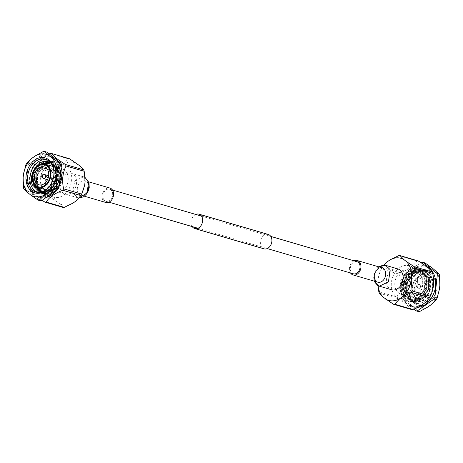<?xml version="1.0" encoding="UTF-8"?>
<svg xmlns="http://www.w3.org/2000/svg" width="463" height="463" viewBox="0 0 463 463"><rect width="100%" height="100%" fill="white"/><g stroke="black" fill="none" stroke-linecap="round" stroke-linejoin="round"><path stroke-width="0.35" stroke-dasharray="2.31 1.74" d="M104.8 200.693A6.332 4.734 -73.7 0 0 106.027 201.324A6.332 4.734 -73.7 0 0 112.046 197.446A6.332 4.734 -73.7 0 0 110.807 189.813A6.332 4.734 -73.7 0 0 109.586 189.182A6.332 4.734 -73.7 0 0 103.567 193.059A6.332 4.734 -73.7 0 0 104.8 200.693M356.973 261.676A6.332 4.734 -73.7 0 0 350.954 265.554A6.332 4.734 -73.7 0 0 352.193 273.187A6.332 4.734 -73.7 0 0 353.414 273.818M46.995 180.657A9.318 6.968 -73.7 0 0 47.515 184.257A9.318 6.968 -73.7 0 0 51.549 188.482A9.318 6.968 -73.7 0 0 59.276 184.876A9.318 6.968 -73.7 0 0 60.832 174.817A9.318 6.968 -73.7 0 0 56.793 170.592A9.318 6.968 -73.7 0 0 48.731 174.719M48.227 175.651A9.318 6.968 -73.7 0 0 47.07 179.598M56.197 178.099A2.836 2.118 -73.7 0 0 54.97 176.814A2.836 2.118 -73.7 0 0 52.62 177.914A2.836 2.118 -73.7 0 0 52.145 180.969A2.836 2.118 -73.7 0 0 53.372 182.254A2.836 2.118 -73.7 0 0 55.728 181.16A2.836 2.118 -73.7 0 0 56.197 178.099M56.295 178.128A2.836 2.118 -73.7 0 0 55.068 176.843A2.836 2.118 -73.7 0 0 52.718 177.942A2.836 2.118 -73.7 0 0 52.244 180.998A2.836 2.118 -73.7 0 0 53.477 182.283A2.836 2.118 -73.7 0 0 55.826 181.189A2.836 2.118 -73.7 0 0 56.295 178.128M43.082 178.307A2.06 1.539 106.3 0 1 42.66 177.636A2.06 1.539 106.3 0 1 44.176 174.586M52.799 180.605A2.06 1.539 -73.7 0 0 53.691 181.542A2.06 1.539 -73.7 0 0 55.398 180.744A2.06 1.539 -73.7 0 0 55.739 178.521A2.06 1.539 -73.7 0 0 54.848 177.589A2.06 1.539 -73.7 0 0 53.141 178.388A2.06 1.539 -73.7 0 0 52.799 180.605M38.319 186.786A11.413 8.537 -73.7 0 0 38.348 186.792A11.413 8.537 -73.7 0 0 47.811 182.376A11.413 8.537 -73.7 0 0 49.715 170.054A11.413 8.537 -73.7 0 0 44.766 164.886A11.413 8.537 -73.7 0 0 44.743 164.874M105.697 202.447A7.495 5.602 106.3 0 1 102.45 199.049A7.495 5.602 106.3 0 1 103.7 190.959A7.495 5.602 106.3 0 1 109.91 188.059M88.653 182.775L88.387 184.1A7.495 5.602 106.3 0 1 88.421 184.205A7.495 5.602 106.3 0 1 88.792 187.816A7.495 5.602 106.3 0 0 88.421 184.205M88.039 183.921L88.387 184.1A7.495 5.602 106.3 0 0 85.175 180.813L85.163 180.807C85.927 180.732 86.888 181.768 88.039 183.921C90.065 188.042 86.083 196.19 80.95 195.189L80.961 195.195A7.495 5.602 106.3 0 1 77.749 191.908A7.495 5.602 106.3 0 1 77.715 191.798A7.495 5.602 106.3 0 1 78.959 183.713A7.495 5.602 106.3 0 1 85.175 180.813L88.664 181.832M72.824 192.787L77.535 197.713L79.115 197.956L77.535 197.713L72.824 192.787L72.535 191.786L74.908 180.668L83.641 176.843L85.047 177.456M75.996 178.145A10.875 8.131 106.3 0 1 74.178 189.882A10.875 8.131 106.3 0 1 65.167 194.09A10.875 8.131 106.3 0 1 60.456 189.159A10.875 8.131 106.3 0 1 62.268 177.427A10.875 8.131 106.3 0 1 71.279 173.22A10.875 8.131 106.3 0 1 75.996 178.145M40.958 184.396A12.194 9.115 -73.7 0 0 46.242 189.917A12.194 9.115 -73.7 0 0 56.347 185.2A12.194 9.115 -73.7 0 0 58.384 172.039A12.194 9.115 -73.7 0 0 53.1 166.518A12.194 9.115 -73.7 0 0 42.99 171.235A12.194 9.115 -73.7 0 0 40.958 184.396M51.109 165.933A12.501 9.347 -73.7 0 0 42.11 172.213A12.501 9.347 -73.7 0 0 40.732 184.552A12.501 9.347 -73.7 0 0 44.251 189.332M45.629 190.038A12.501 9.347 -73.7 0 0 46.155 190.212A12.501 9.347 -73.7 0 0 56.521 185.379A12.501 9.347 -73.7 0 0 58.604 171.883A12.501 9.347 -73.7 0 0 53.187 166.217A12.501 9.347 -73.7 0 0 52.643 166.084M49.639 187.162A12.501 9.347 -73.7 0 0 55.062 192.822A12.501 9.347 -73.7 0 0 65.428 187.99A12.501 9.347 -73.7 0 0 67.511 174.493A12.501 9.347 -73.7 0 0 62.094 168.827A12.501 9.347 -73.7 0 0 51.729 173.666A12.501 9.347 -73.7 0 0 49.639 187.162M61.88 169.562A17.085 12.773 -73.7 0 0 54.472 161.824A17.085 12.773 -73.7 0 0 40.31 168.434A17.085 12.773 -73.7 0 0 37.462 186.873A17.085 12.773 -73.7 0 0 44.865 194.61A17.085 12.773 -73.7 0 0 59.032 188.001A17.085 12.773 -73.7 0 0 61.88 169.562M70.787 172.172A17.085 12.773 -73.7 0 0 63.379 164.429A17.085 12.773 -73.7 0 0 49.217 171.044A17.085 12.773 -73.7 0 0 46.369 189.483A17.085 12.773 -73.7 0 0 53.772 197.221A17.085 12.773 -73.7 0 0 67.934 190.611A17.085 12.773 -73.7 0 0 70.787 172.172M55.34 167.728L55.456 180.408L48.534 190.744L39.066 192.811L31.93 185.183L32.236 172.612L39.604 162.403L49.848 160.574L57.094 168.231L57.227 180.923L50.299 191.265L40.501 193.221L33.695 185.698L34.002 173.133L41.375 162.924L51.613 161.089L58.859 168.746L58.992 181.444L52.064 191.78L42.266 193.742L35.466 186.219L35.773 173.648L43.14 163.439L53.378 161.61L60.624 169.267L60.757 181.959L53.835 192.295L44.031 194.257L37.231 186.734C35.639 181.264 36.328 175.761 39.303 170.222L39.534 169.817C44.957 160.366 56.793 159.7 60.207 169.07C62.974 177.011 61.324 184.106 55.259 190.362C45.687 196.665 39.477 193.922 36.618 182.138A16.986 12.704 106.3 0 1 39.303 170.222M55.346 167.733A16.986 12.704 -73.7 0 0 49.252 160.493C52.134 161.842 54.229 164.267 55.537 167.774L56.399 177.097L53.031 186.201L46.601 192.104L39.274 192.874L32.144 185.246L31.768 175.188L35.958 166.13L42.723 160.927L49.715 160.528L57.308 168.295L57.725 179.957L52.979 189.089L46.589 193.32L41.045 193.389L33.909 185.761L33.371 176.53L37.057 167.519L43.817 161.714L51.474 161.043L59.073 168.81L59.941 178.139L56.579 187.243L50.149 193.14L42.822 193.91L35.68 186.276L37.26 170.65L43.829 163.184L53.245 161.564L60.844 169.325L61.747 178.324L58.564 187.411L52.128 193.551L44.581 194.425L37.445 186.797L36.618 182.138M37.167 192.272A17.085 12.773 -73.7 0 0 38.336 192.701A17.085 12.773 -73.7 0 0 52.498 186.085A17.085 12.773 -73.7 0 0 55.346 167.647A17.085 12.773 -73.7 0 0 47.944 159.909A17.085 12.773 -73.7 0 0 46.734 159.637M49.252 160.493C52.105 162.096 54.113 164.672 55.282 168.225C56.399 171.819 56.428 175.593 55.363 179.534C56.376 175.697 56.33 172.109 55.224 168.764L50.693 162.727M58.708 165.713A21.165 15.829 106.3 0 1 55.178 188.557A21.165 15.829 106.3 0 1 37.63 196.746A21.165 15.829 106.3 0 1 28.457 187.156A21.165 15.829 106.3 0 1 31.988 164.313A21.165 15.829 106.3 0 1 49.535 156.124A21.165 15.829 106.3 0 1 58.708 165.713M57.238 160.233A21.165 15.829 106.3 0 1 60.809 166.327A21.165 15.829 106.3 0 1 61.185 167.537M59.177 185.883A21.165 15.829 106.3 0 1 56.7 189.992M46.121 197.487A21.165 15.829 106.3 0 1 39.731 197.36A21.165 15.829 106.3 0 1 30.558 187.77A21.165 15.829 106.3 0 1 34.088 164.926A21.165 15.829 106.3 0 1 51.636 156.737A21.165 15.829 106.3 0 1 54.067 157.75M73.189 202.991A21.923 16.39 106.3 0 1 58.998 203.321L56.718 201.532A21.923 16.39 106.3 0 1 52.556 194.761A21.923 16.39 106.3 0 1 51.352 185.889L48.355 194.894L30.24 189.581C28.446 181.253 29.279 173.642 32.734 166.744A24.742 18.503 106.3 0 1 33.544 165.279L49.153 153.907M42.087 200.346L30.732 191.016L48.846 196.324A24.742 18.503 106.3 0 1 48.592 195.618A24.742 18.503 106.3 0 1 48.355 194.894M30.732 191.016A24.742 18.503 106.3 0 1 30.477 190.31A24.742 18.503 106.3 0 1 30.24 189.581M51.352 185.889L51.758 182.196A21.923 16.39 106.3 0 1 60.578 166.223L63.257 164.319A21.923 16.39 106.3 0 1 77.448 163.989M79.729 165.771A21.923 16.39 106.3 0 1 85.094 181.421M84.694 185.107A21.923 16.39 106.3 0 1 75.874 201.087M23.908 189.02L26.16 189.674L40.281 200.739M26.16 189.674A24.742 18.503 106.3 0 1 25.668 188.244L23.416 187.584M25.911 164.741L28.162 165.401L25.668 188.244M28.162 165.401A24.742 18.503 106.3 0 1 28.966 163.937L26.721 163.277M43.337 151.499L45.588 152.159L28.966 163.937M45.588 152.159A24.742 18.503 106.3 0 1 46.885 152.13M58.998 203.321L62.974 207.389M50.16 153.496L68.275 158.809L63.257 164.319M68.275 158.809A24.742 18.503 106.3 0 1 69.572 158.774M60.578 166.223L51.659 170.587L33.544 165.279M32.734 166.744L50.849 172.051L51.758 182.196M50.849 172.051A24.742 18.503 106.3 0 1 51.659 170.587M48.846 196.324L56.718 201.532M39.766 192.336L46.676 191.294L52.689 185.704L55.977 177.265L55.572 168.451M48.47 161.737L55.456 168.833L55.601 180.402L49.309 189.83L40.478 191.647M34.21 184.743L34.522 173.324L41.213 164.058M49.373 162.05L50.606 162.368L57.227 169.348L57.366 180.923L51.075 190.345L42.469 192.232L41.386 191.832M36.629 186.913L35.987 185.287L36.288 173.845L43.018 164.55L44.026 163.925M50.207 162.449L52.371 162.883L58.992 169.869L59.131 181.438L52.84 190.866L44.234 192.753L42.15 191.815M38.504 187.648L37.752 185.808L38.053 174.36L44.789 165.065L45.866 164.4M50.861 162.941L54.136 163.404L60.207 169.07M55.363 179.534L48.864 189.697L41.902 191.89M33.475 183.579L34.077 173.197L40.131 164.4M49.165 161.969L50.16 162.241L56.781 169.221L56.926 180.79L50.635 190.218L42.023 192.104L41.155 191.798M36.091 186.577L35.547 185.159L35.848 173.718L42.579 164.423L43.464 163.861M49.998 162.339L51.931 162.756L58.552 169.736L58.691 181.311L52.4 190.733L43.794 192.625L42.006 191.861M38.059 187.521L37.312 185.675L37.613 174.233L44.344 164.938L45.426 164.267M50.751 162.808L53.696 163.277L60.317 170.257L60.456 181.826L55.259 190.362M84.451 196.219L80.961 195.195A7.495 5.602 106.3 0 0 87.767 191.283A7.495 5.602 106.3 0 1 80.961 195.195A7.495 5.602 106.3 0 1 77.749 191.908L72.535 191.786M415.485 278.743A9.318 6.968 106.3 0 1 413.934 288.802A9.318 6.968 106.3 0 1 406.207 292.408A9.318 6.968 106.3 0 1 402.168 288.183A9.318 6.968 106.3 0 1 403.724 278.124A9.318 6.968 106.3 0 1 411.451 274.518A9.318 6.968 106.3 0 1 415.485 278.743M428.101 282.442A9.318 6.968 106.3 0 1 426.55 292.5A9.318 6.968 106.3 0 1 418.824 296.106A9.318 6.968 106.3 0 1 414.784 291.881A9.318 6.968 106.3 0 1 416.341 281.822A9.318 6.968 106.3 0 1 424.067 278.217A9.318 6.968 106.3 0 1 428.101 282.442M410.855 282.031A2.836 2.118 106.3 0 1 410.38 285.086A2.836 2.118 106.3 0 1 408.03 286.186A2.836 2.118 106.3 0 1 406.803 284.901A2.836 2.118 106.3 0 1 407.272 281.84A2.836 2.118 106.3 0 1 409.628 280.746A2.836 2.118 106.3 0 1 410.855 282.031M410.756 282.002A2.836 2.118 106.3 0 1 410.282 285.058A2.836 2.118 106.3 0 1 407.932 286.157A2.836 2.118 106.3 0 1 406.705 284.872A2.836 2.118 106.3 0 1 407.174 281.811A2.836 2.118 106.3 0 1 409.524 280.717A2.836 2.118 106.3 0 1 410.756 282.002M420.34 285.364A2.06 1.539 -73.7 0 0 419.918 284.693A2.06 1.539 -73.7 0 0 419.449 284.432A2.06 1.539 -73.7 0 0 417.742 285.231A2.06 1.539 -73.7 0 0 417.4 287.448A2.06 1.539 -73.7 0 0 418.292 288.38A2.06 1.539 -73.7 0 0 418.824 288.414A2.06 1.539 -73.7 0 0 420.34 285.364M407.261 284.479A2.06 1.539 106.3 0 1 407.602 282.256A2.06 1.539 106.3 0 1 409.309 281.458A2.06 1.539 106.3 0 1 410.201 282.395A2.06 1.539 106.3 0 1 409.859 284.612A2.06 1.539 106.3 0 1 408.152 285.411A2.06 1.539 106.3 0 1 407.261 284.479M420.705 287.587A0.891 0.666 106.3 0 1 421.984 286.678A0.891 0.666 106.3 0 1 420.705 287.587M429.652 281.394A11.413 8.537 106.3 0 1 427.748 293.716A11.413 8.537 106.3 0 1 418.286 298.131A11.413 8.537 106.3 0 1 413.337 292.957A11.413 8.537 106.3 0 1 415.242 280.636A11.413 8.537 106.3 0 1 424.704 276.22A11.413 8.537 106.3 0 1 429.652 281.394M429.6 281.377A11.413 8.537 106.3 0 1 427.696 293.698A11.413 8.537 106.3 0 1 418.234 298.114A11.413 8.537 106.3 0 1 413.285 292.946A11.413 8.537 106.3 0 1 415.189 280.624A11.413 8.537 106.3 0 1 424.652 276.208A11.413 8.537 106.3 0 1 429.6 281.377M354.097 260.831A7.495 5.602 -73.7 0 0 349.837 271.544A7.495 5.602 -73.7 0 0 350.537 272.979M374.579 278.795A7.495 5.602 -73.7 0 0 377.825 282.187L377.837 282.193C377.061 282.28 376.089 281.215 374.932 278.992L374.544 278.685A7.495 5.602 -73.7 0 0 374.579 278.795M375.013 282.17L374.636 281.232L374.596 273.471L378.861 266.873L374.596 273.471L374.636 281.232L374.932 278.992C374.712 278.668 373.6 275.242 376.315 270.635C378.705 268.077 380.615 267.134 382.05 267.811L382.039 267.805A7.495 5.602 -73.7 0 0 375.863 270.652A7.495 5.602 -73.7 0 0 374.544 278.685A7.495 5.602 -73.7 0 1 375.863 270.652A7.495 5.602 -73.7 0 1 382.039 267.805M397.833 268.91A10.875 8.131 -73.7 0 0 388.822 273.118A10.875 8.131 -73.7 0 0 387.004 284.855A10.875 8.131 -73.7 0 0 391.721 289.78M409.934 296.852A18.248 13.647 -73.7 0 0 428.246 302.97A18.248 13.647 -73.7 0 0 436.019 278.367A18.248 13.647 -73.7 0 0 417.707 272.25A18.248 13.647 -73.7 0 0 409.934 296.852M434.444 278.738A17.085 12.773 106.3 0 1 431.597 297.177A17.085 12.773 106.3 0 1 417.429 303.786A17.085 12.773 106.3 0 1 410.027 296.048A17.085 12.773 106.3 0 1 412.874 277.609A17.085 12.773 106.3 0 1 427.042 271A17.085 12.773 106.3 0 1 434.444 278.738M430.208 281A12.194 9.115 -73.7 0 0 424.924 275.473A12.194 9.115 -73.7 0 0 414.813 280.19A12.194 9.115 -73.7 0 0 412.782 293.351A12.194 9.115 -73.7 0 0 418.066 298.878A12.194 9.115 -73.7 0 0 428.177 294.161A12.194 9.115 -73.7 0 0 430.208 281M404.616 290.961A12.194 9.115 106.3 0 1 406.653 277.8A12.194 9.115 106.3 0 1 416.758 273.083A12.194 9.115 106.3 0 1 422.042 278.604A12.194 9.115 106.3 0 1 420.01 291.765A12.194 9.115 106.3 0 1 409.9 296.482A12.194 9.115 106.3 0 1 404.616 290.961M404.396 291.117A12.501 9.347 106.3 0 1 406.479 277.621A12.501 9.347 106.3 0 1 416.845 272.788A12.501 9.347 106.3 0 1 422.268 278.448A12.501 9.347 106.3 0 1 420.178 291.945A12.501 9.347 106.3 0 1 409.813 296.783A12.501 9.347 106.3 0 1 404.396 291.117M395.489 288.507A12.501 9.347 106.3 0 1 397.572 275.01A12.501 9.347 106.3 0 1 407.938 270.178A12.501 9.347 106.3 0 1 413.361 275.838A12.501 9.347 106.3 0 1 411.271 289.334A12.501 9.347 106.3 0 1 400.906 294.173A12.501 9.347 106.3 0 1 395.489 288.507M425.538 276.127A17.085 12.773 106.3 0 1 422.69 294.566A17.085 12.773 106.3 0 1 408.528 301.176A17.085 12.773 106.3 0 1 401.12 293.438A17.085 12.773 106.3 0 1 403.967 274.999A17.085 12.773 106.3 0 1 418.135 268.39A17.085 12.773 106.3 0 1 425.538 276.127M416.631 273.517A17.085 12.773 106.3 0 1 413.783 291.956A17.085 12.773 106.3 0 1 399.621 298.571A17.085 12.773 106.3 0 1 392.213 290.828A17.085 12.773 106.3 0 1 395.066 272.389A17.085 12.773 106.3 0 1 409.228 265.779A17.085 12.773 106.3 0 1 416.631 273.517M431.938 278.06L424.71 270.421L414.466 272.256L407.099 282.465L406.792 295.029L413.592 302.553L423.396 300.597L430.324 290.255L430.185 277.563L422.945 269.906L412.701 271.735L405.333 281.944L405.027 294.514L411.827 302.038L421.625 300.076L428.553 289.74L428.42 277.042L421.174 269.385L410.936 271.22L403.568 281.429L403.256 293.993L410.062 301.523L419.86 299.561L426.788 289.219L426.655 276.527L419.409 268.87L409.165 270.705L401.797 280.908L401.49 293.478L408.297 301.002L411.792 301.459C420.317 301.019 427.881 287.934 424.797 278.332L417.684 269.929L410.027 271.011C401.438 274.889 397.746 290.052 403.221 297.281A16.986 12.704 -73.7 0 0 408.551 301.083A16.986 12.704 -73.7 0 0 411.433 301.471M431.933 278.06A16.986 12.704 106.3 0 1 432.216 289.41C433.131 285.376 432.974 281.573 431.742 278.014L424.149 270.253L416.497 270.924L409.738 276.729L406.045 285.735L406.578 294.966L413.708 302.594L421.776 301.436L428.148 294.809L430.949 285.821L429.971 277.499L422.378 269.732L415.78 269.987L410.264 273.506L404.621 283.576L404.812 294.451L411.954 302.079L419.281 301.315L425.711 295.411L429.074 286.308L428.206 276.978L420.607 269.211L412.95 269.888L406.196 275.688L402.503 284.699L403.041 293.93L410.183 301.563L416.804 301.112L423.57 295.44L427.395 285.017L426.44 276.463L418.841 268.696L411.237 269.35L404.373 275.265L400.715 284.357L401.276 293.415L403.221 297.281M432.216 289.41C432.847 285.347 432.419 281.649 430.937 278.309C429.409 275.01 427.106 272.852 424.039 271.839C426.77 273.02 428.726 275.259 429.895 278.558C431.151 282.401 431.041 286.481 429.577 290.793C425.873 303.525 411.022 305.945 407.729 294.688C401.022 277.777 425.358 259.899 431.672 277.36M432.072 278.043A17.085 12.773 106.3 0 1 429.224 296.482A17.085 12.773 106.3 0 1 415.056 303.091A17.085 12.773 106.3 0 1 407.654 295.353A17.085 12.773 106.3 0 1 410.502 276.915A17.085 12.773 106.3 0 1 424.664 270.299A17.085 12.773 106.3 0 1 432.072 278.043M426.973 266.856A21.165 15.829 -73.7 0 0 425.37 266.254A21.165 15.829 -73.7 0 0 407.822 274.443A21.165 15.829 -73.7 0 0 404.292 297.287A21.165 15.829 -73.7 0 0 413.465 306.876A21.165 15.829 -73.7 0 0 417.805 307.322M432.442 275.23A21.165 15.829 -73.7 0 0 423.269 265.64A21.165 15.829 -73.7 0 0 405.721 273.83A21.165 15.829 -73.7 0 0 402.191 296.673A21.165 15.829 -73.7 0 0 411.364 306.263A21.165 15.829 -73.7 0 0 428.912 298.074A21.165 15.829 -73.7 0 0 432.442 275.23M439.85 285.376A21.923 16.39 -73.7 0 0 438.646 276.504A21.923 16.39 -73.7 0 0 434.485 269.732M418.147 260.924A24.742 18.503 -73.7 0 0 416.845 260.953C413.905 265.664 408.366 269.588 400.229 272.73A24.742 18.503 -73.7 0 0 399.419 274.194C401.213 282.523 400.379 290.139 396.924 297.038A24.742 18.503 -73.7 0 0 397.161 297.761A24.742 18.503 -73.7 0 0 397.416 298.467C404.714 302.9 409.419 306.587 411.543 309.533M384.058 265.05A21.923 16.39 -73.7 0 0 378.306 277.893L377.906 281.579A21.923 16.39 -73.7 0 0 378.04 285.63M407.052 274.733A24.742 18.503 -73.7 0 0 406.242 276.197L406.508 286.157A21.923 16.39 -73.7 0 1 415.328 270.178L407.052 274.733L404.801 274.073L420.913 262.654M404.801 274.073A24.742 18.503 -73.7 0 0 403.991 275.537L406.242 276.197M401.496 298.375A24.742 18.503 -73.7 0 0 401.988 299.81L404.24 300.47L411.474 305.493A21.923 16.39 -73.7 0 1 406.109 289.844L403.748 299.034L401.496 298.375L403.991 275.537M413.847 309.093L401.988 299.81M421.417 262.289L423.668 262.949L418.014 268.274A21.923 16.39 -73.7 0 1 432.205 267.944M424.965 262.92A24.742 18.503 -73.7 0 0 423.668 262.949M403.748 299.034A24.742 18.503 -73.7 0 0 404.24 300.47M430.625 305.042A21.923 16.39 -73.7 0 0 439.445 289.062M427.945 306.946A21.923 16.39 -73.7 0 1 413.754 307.276L418.367 311.53M415.328 270.178L418.014 268.274M413.754 307.276L411.474 305.493M406.109 289.844L406.508 286.157M400.229 272.73L382.114 267.423L383.908 265.01M382.114 267.423A24.742 18.503 -73.7 0 0 381.304 268.887L399.419 274.194M378.306 277.893L381.304 268.887M377.953 285.584L377.906 281.579M398.73 255.645L416.845 260.953M379.301 293.16L397.416 298.467M396.924 297.038L378.809 291.731M429.577 290.793L429.664 278.489L422.725 271.411L413.69 273.17L406.96 282.465L406.659 293.912L413.141 300.857L421.747 298.971L428.038 289.543L427.899 277.968L420.96 270.89L411.925 272.655L405.194 281.95L404.894 293.392L411.37 300.337L419.982 298.45L426.273 289.028L426.128 277.453L419.194 270.375L410.16 272.134L403.423 281.429L403.123 292.876L409.304 299.723L418.211 297.935L424.502 288.507L424.797 278.332M424.039 271.839L423.17 271.538L414.136 273.303L407.399 282.598L407.099 294.04L413.581 300.985L422.187 299.098L428.478 289.676L428.339 278.101L421.718 271.121L412.365 272.782L405.634 282.077L405.333 293.519L411.514 300.371L420.421 298.577L426.712 289.155L426.573 277.58L419.953 270.6L410.6 272.267L403.869 281.562L403.568 293.004L409.743 299.856L418.656 298.062L424.947 288.64L424.803 277.065L418.182 270.085L410.027 271.011M268.239 234.457A7.495 5.602 -73.7 0 0 261.115 239.053A7.495 5.602 -73.7 0 0 262.579 248.093A7.495 5.602 -73.7 0 0 264.026 248.839M195.768 214.433A7.495 5.602 -73.7 0 0 192.209 226.581M106.027 201.324L108.903 202.169M197.967 228.271L267.232 248.567M109.586 189.182L112.463 190.021M201.527 216.123L270.791 236.419M44.176 166.894L56.793 170.592M47.498 179.725L53.691 181.542M85.047 177.416L83.641 176.843M77.535 197.713L65.167 194.09M45.924 189.824L46.242 189.917M46.155 190.212L55.062 192.822M63.379 164.429L54.472 161.824M47.944 159.909L45.571 159.214M37.63 196.746L39.731 197.36M49.535 156.124L51.636 156.737M38.336 192.701L35.958 192M40.258 191.589L40.698 191.717M49.848 162.143L50.288 162.27M42.023 192.104L42.469 192.232M51.613 162.658L52.053 162.785M43.794 192.625L44.234 192.753M53.378 163.173L53.824 163.306M53.772 197.221L44.865 194.61M53.187 166.217L62.094 168.827M52.782 166.425L53.1 166.518M83.653 176.843L71.279 173.22M77.541 197.713L79.086 197.99M48.656 175.778L54.848 177.589M38.933 184.783L51.549 188.482M418.824 296.106L406.207 292.408M419.449 284.432L409.309 281.458M421.799 286.389L419.918 284.693M424.924 275.473L416.758 273.083M416.845 272.788L407.938 270.178M399.621 298.571L408.528 301.176M415.056 303.091L417.429 303.786M425.37 266.254L423.269 265.64M413.465 306.876L411.364 306.263M424.664 270.299L427.042 271M423.17 271.538L422.725 271.411M413.581 300.985L413.141 300.857M421.399 271.023L420.96 270.89M411.815 300.47L411.37 300.337M419.634 270.502L419.194 270.375M410.044 299.949L409.605 299.821M409.228 265.779L418.135 268.39M409.813 296.783L400.906 294.173M418.066 298.878L409.9 296.482M378.555 266.781L376.772 268.494L374.098 273.812L373.67 277.493L374.335 281.168M421.324 288.003L418.824 288.414M418.292 288.38L408.152 285.411M424.067 278.217L411.451 274.518"/><path stroke-width="0.69" d="M267.232 248.567L353.414 273.818A6.332 4.734 -73.7 0 0 359.433 269.941A6.332 4.734 -73.7 0 0 358.2 262.307A6.332 4.734 -73.7 0 0 356.973 261.676L270.791 236.419M48.731 174.719A9.318 6.968 -73.7 0 0 48.227 175.651M47.07 179.598A9.318 6.968 -73.7 0 0 46.995 180.657M48.216 171.119A9.318 6.968 -73.7 0 0 44.176 166.894A9.318 6.968 -73.7 0 0 36.45 170.5A9.318 6.968 -73.7 0 0 34.899 180.558A9.318 6.968 -73.7 0 0 38.933 184.783A9.318 6.968 -73.7 0 0 46.659 181.178A9.318 6.968 -73.7 0 0 48.216 171.119M41.676 174.997L44.176 174.586A2.06 1.539 106.3 0 1 44.708 174.62A2.06 1.539 106.3 0 1 45.6 175.552A2.06 1.539 106.3 0 1 45.258 177.769A2.06 1.539 106.3 0 1 43.551 178.568A2.06 1.539 106.3 0 1 43.082 178.307L41.201 176.611A0.891 0.666 -73.7 0 0 42.295 175.413A0.891 0.666 -73.7 0 0 41.016 176.322A0.891 0.666 -73.7 0 0 41.201 176.611M49.663 170.043A11.413 8.537 -73.7 0 0 44.714 164.869A11.413 8.537 -73.7 0 0 35.252 169.284A11.413 8.537 -73.7 0 0 33.348 181.606A11.413 8.537 -73.7 0 0 38.296 186.78A11.413 8.537 -73.7 0 0 47.758 182.364A11.413 8.537 -73.7 0 0 49.663 170.043M44.743 164.874A11.413 8.537 -73.7 0 0 35.292 169.313A11.413 8.537 -73.7 0 0 33.4 181.623A11.413 8.537 -73.7 0 0 38.319 186.786M88.664 181.832L109.91 188.059A7.495 5.602 106.3 0 1 113.163 191.456A7.495 5.602 106.3 0 1 111.913 199.547A7.495 5.602 106.3 0 1 105.697 202.447L84.451 196.219M85.047 177.456L88.364 181.768L89 182.966L88.757 183.273M26.981 184.633A18.248 13.647 106.3 0 1 34.754 160.03A18.248 13.647 106.3 0 1 53.066 166.148A18.248 13.647 106.3 0 1 45.293 190.75A18.248 13.647 106.3 0 1 26.981 184.633M52.973 166.952A17.085 12.773 -73.7 0 0 45.571 159.214A17.085 12.773 -73.7 0 0 31.403 165.823A17.085 12.773 -73.7 0 0 28.556 184.262A17.085 12.773 -73.7 0 0 35.958 192A17.085 12.773 -73.7 0 0 50.126 185.391A17.085 12.773 -73.7 0 0 52.973 166.952M50.218 169.649A12.194 9.115 106.3 0 1 48.187 182.81A12.194 9.115 106.3 0 1 38.076 187.527A12.194 9.115 106.3 0 1 32.792 182A12.194 9.115 106.3 0 1 34.823 168.839A12.194 9.115 106.3 0 1 44.934 164.122A12.194 9.115 106.3 0 1 50.218 169.649M44.251 189.332A12.501 9.347 -73.7 0 0 45.629 190.038M50.693 162.727L48.274 161.685C38.788 158.3 28.214 173.897 32.231 184.65L39.766 192.336M46.734 159.637A17.085 12.773 -73.7 0 0 33.342 167.189A17.085 12.773 -73.7 0 0 30.928 184.957A17.085 12.773 -73.7 0 0 37.167 192.272M61.185 167.537A21.165 15.829 106.3 0 1 59.177 185.883M56.7 189.992A21.165 15.829 106.3 0 1 46.121 197.487M49.153 153.907L50.16 153.496A24.742 18.503 106.3 0 1 51.457 153.467C53.517 156.361 58.222 160.053 65.584 164.533A24.742 18.503 106.3 0 1 65.839 165.239A24.742 18.503 106.3 0 1 66.076 165.962C62.632 172.757 61.799 180.373 63.581 188.806A24.742 18.503 106.3 0 1 62.771 190.27C54.593 193.441 49.055 197.371 46.155 202.047A24.742 18.503 106.3 0 1 44.853 202.076L42.087 200.346M65.584 164.533L83.699 169.84A24.742 18.503 106.3 0 1 83.953 170.546A24.742 18.503 106.3 0 1 84.191 171.269L66.076 165.962M58.76 162.53L51.526 157.507A21.923 16.39 106.3 0 1 55.687 164.284A21.923 16.39 106.3 0 1 56.891 173.156L59.252 163.966A24.742 18.503 106.3 0 0 59.015 163.242A24.742 18.503 106.3 0 0 58.76 162.53L61.012 163.19A24.742 18.503 106.3 0 1 61.266 163.902A24.742 18.503 106.3 0 1 61.504 164.625L59.252 163.966M63.581 188.806L81.696 194.113A24.742 18.503 106.3 0 1 80.886 195.577L75.874 201.087L73.189 202.991L64.27 207.355A24.742 18.503 106.3 0 1 62.974 207.389L44.853 202.076M51.457 153.467L69.572 158.774L79.729 165.771L83.699 169.84M84.191 171.269L85.094 181.421L84.694 185.107L81.696 194.113M54.067 157.75A21.165 15.829 106.3 0 1 57.238 160.233M39.332 200.051A24.742 18.503 106.3 0 1 38.035 200.08L30.795 195.056A21.923 16.39 106.3 0 0 44.986 194.726L39.332 200.051L41.583 200.71L58.199 188.927L55.948 188.267L47.672 192.822A21.923 16.39 106.3 0 0 56.492 176.843L56.758 186.803L59.009 187.463L61.504 164.625M41.583 200.71A24.742 18.503 106.3 0 1 40.281 200.739L38.035 200.08M61.012 163.19L46.885 152.13L44.633 151.47L49.246 155.724A21.923 16.39 106.3 0 0 35.055 156.054L43.337 151.499A24.742 18.503 106.3 0 1 44.633 151.47M59.009 187.463A24.742 18.503 106.3 0 1 58.199 188.927M56.758 186.803A24.742 18.503 106.3 0 1 55.948 188.267M25.911 164.741A24.742 18.503 106.3 0 1 26.721 163.277L32.375 157.958A21.923 16.39 106.3 0 0 23.555 173.938L25.911 164.741M23.908 189.02A24.742 18.503 106.3 0 1 23.416 187.584L23.15 177.624A21.923 16.39 106.3 0 0 28.515 193.268L23.908 189.02M44.986 194.726L47.672 192.822M56.492 176.843L56.891 173.156M51.526 157.507L49.246 155.724M35.055 156.054L32.375 157.958M23.555 173.938L23.15 177.624M28.515 193.268L30.795 195.056M46.155 202.047L64.27 207.355M80.886 195.577L62.771 190.27M40.478 191.647L34.21 184.743M41.213 164.058L49.373 162.05M41.386 191.832L36.629 186.913M44.026 163.925L50.207 162.449M42.15 191.815L38.504 187.648M45.866 164.4L50.861 162.941M41.902 191.89L39.957 191.491L33.776 184.639L33.475 183.579M40.131 164.4L40.813 163.902L49.165 161.969M41.155 191.798L36.091 186.577M43.464 163.861L49.998 162.339M42.006 191.861L38.059 187.521M45.426 164.267L50.751 162.808M52.643 166.084A12.501 9.347 -73.7 0 0 51.109 165.933M88.653 182.775L86.853 193.036L79.115 197.956L86.853 193.036L88.653 182.775M88.792 187.816A7.495 5.602 106.3 0 1 87.767 191.283A7.495 5.602 106.3 0 0 88.792 187.816M350.537 272.979A7.495 5.602 -73.7 0 0 353.09 274.941A7.495 5.602 -73.7 0 0 359.3 272.041A7.495 5.602 -73.7 0 0 360.55 263.951A7.495 5.602 -73.7 0 0 357.303 260.553A7.495 5.602 -73.7 0 0 354.097 260.831M353.09 274.941L377.825 282.187A7.495 5.602 -73.7 0 0 384.006 279.339A7.495 5.602 -73.7 0 0 385.326 271.306A7.495 5.602 -73.7 0 0 385.285 271.202A7.495 5.602 -73.7 0 0 382.039 267.805A7.495 5.602 -73.7 0 1 385.285 271.202M374.335 281.168L374.642 281.909C377.397 285.364 378.96 286.776 379.347 286.151L374.642 281.909L374.613 281.244M379.347 286.151L388.416 281.874L390.176 270.213L389.8 269.275L385.465 265.287L378.861 266.873L385.465 265.287L397.833 268.91A10.875 8.131 -73.7 0 1 402.544 273.841A10.875 8.131 -73.7 0 1 400.732 285.573A10.875 8.131 -73.7 0 1 391.721 289.78L379.347 286.157M417.805 307.322A21.165 15.829 -73.7 0 0 434.543 275.844A21.165 15.829 -73.7 0 0 426.973 266.856M378.04 285.63A21.923 16.39 -73.7 0 0 379.11 290.451A21.923 16.39 -73.7 0 0 383.271 297.229L393.428 304.226L411.543 309.533A24.742 18.503 -73.7 0 0 412.84 309.504C420.977 306.356 426.516 302.432 429.456 297.721A24.742 18.503 -73.7 0 0 430.266 296.256C433.709 289.462 434.543 281.851 432.76 273.419A24.742 18.503 -73.7 0 0 432.523 272.69A24.742 18.503 -73.7 0 0 432.268 271.984C430.214 269.09 425.503 265.403 418.147 260.924L400.026 255.611L404.002 259.679A21.923 16.39 -73.7 0 0 389.811 260.009L387.126 261.913A21.923 16.39 -73.7 0 0 384.058 265.05M432.76 273.419L414.645 268.106A24.742 18.503 -73.7 0 0 414.408 267.382A24.742 18.503 -73.7 0 0 414.154 266.676L432.268 271.984M377.953 285.584L378.809 291.731A24.742 18.503 -73.7 0 0 379.047 292.454A24.742 18.503 -73.7 0 0 379.301 293.16L383.271 297.229M419.663 311.501A24.742 18.503 -73.7 0 1 418.367 311.53L416.115 310.87A24.742 18.503 -73.7 0 0 417.412 310.841L419.663 311.501L427.945 306.946L430.625 305.042L436.279 299.723L434.034 299.063A24.742 18.503 -73.7 0 0 434.838 297.599L437.089 298.259L439.445 289.062L439.85 285.376L439.584 275.416A24.742 18.503 -73.7 0 0 439.346 274.692A24.742 18.503 -73.7 0 0 439.092 273.98L432.205 267.944L424.965 262.92L422.719 262.261L436.84 273.326L439.092 273.98M439.584 275.416L437.332 274.756A24.742 18.503 -73.7 0 0 437.101 274.032A24.742 18.503 -73.7 0 0 436.84 273.326M385.552 299.011A21.923 16.39 -73.7 0 0 399.743 298.681L402.422 296.777A21.923 16.39 -73.7 0 0 411.242 280.804L411.648 277.111A21.923 16.39 -73.7 0 0 406.282 261.468L404.002 259.679M420.913 262.654L421.417 262.289A24.742 18.503 -73.7 0 1 422.719 262.261M416.115 310.87L413.847 309.093M434.034 299.063L417.412 310.841M437.332 274.756L434.838 297.599M436.279 299.723A24.742 18.503 -73.7 0 0 437.089 298.259M383.908 265.01L387.126 261.913M389.811 260.009L398.73 255.645A24.742 18.503 -73.7 0 1 400.026 255.611M406.282 261.468L414.154 266.676M414.645 268.106L411.648 277.111M411.242 280.804L412.151 290.949L430.266 296.256M429.456 297.721L411.341 292.413L402.422 296.777M411.341 292.413A24.742 18.503 -73.7 0 0 412.151 290.949M399.743 298.681L394.725 304.191L412.84 309.504M393.428 304.226A24.742 18.503 -73.7 0 0 394.725 304.191M192.209 226.581A7.495 5.602 -73.7 0 0 193.308 227.79A7.495 5.602 -73.7 0 0 194.761 228.543A7.495 5.602 -73.7 0 0 201.885 223.947A7.495 5.602 -73.7 0 0 200.421 214.907A7.495 5.602 -73.7 0 0 198.974 214.161A7.495 5.602 -73.7 0 0 195.768 214.433M194.761 228.543L264.026 248.839A7.495 5.602 -73.7 0 0 271.15 244.244A7.495 5.602 -73.7 0 0 269.692 235.21A7.495 5.602 -73.7 0 0 268.239 234.457L198.974 214.161M389.8 269.275L385.471 265.293L383.873 265.01L378.555 266.781M108.903 202.169L197.967 228.271M112.463 190.021L201.527 216.123M43.551 178.568L47.498 179.725M79.086 197.99L83.473 196.873L86.703 193.893L88.502 190.49L89.226 187.527L89 182.966L85.047 177.416M38.076 187.527L45.924 189.824M44.934 164.122L52.782 166.425M44.708 174.62L48.656 175.778M357.303 260.553L382.039 267.805"/></g></svg>
